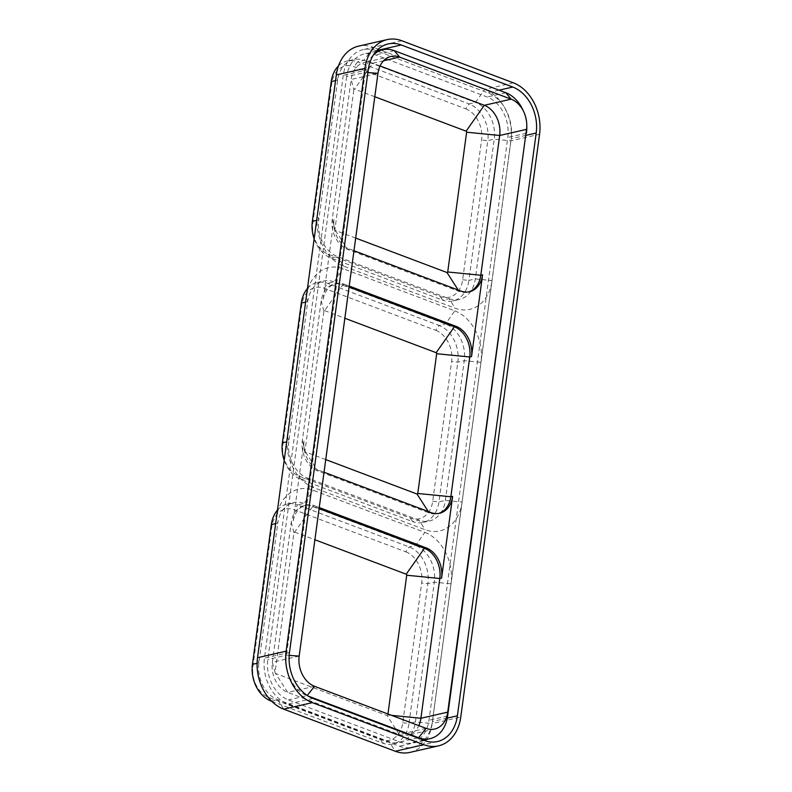 <?xml version="1.0" encoding="UTF-8"?>
<svg xmlns="http://www.w3.org/2000/svg" width="792" height="792" viewBox="0 0 792 792"><rect width="100%" height="100%" fill="white"/><g stroke="black" fill="none" stroke-linecap="round" stroke-linejoin="round"><path stroke-width="0.59" stroke-dasharray="3.96 2.97" d="M319.117 508.593L312.899 506.246L314.691 505.84A24.503 18.434 77.1 0 0 306.098 505.157A24.503 18.434 77.1 0 0 293.04 522.057L304.088 440.312A24.503 18.434 -102.9 0 0 319.463 470.507L324.027 472.22M314.691 505.84L319.255 507.563M349.064 287.08L342.847 284.734L344.639 284.328A24.503 18.434 77.1 0 0 336.046 283.655A24.503 18.434 77.1 0 0 322.988 300.554L334.036 218.8A24.503 18.434 -102.9 0 0 349.421 248.995L353.975 250.718M344.639 284.328L349.203 286.051M405.752 551.806A25.334 19.058 -102.9 0 1 421.661 583.031L402.762 722.789A25.334 19.058 -102.9 0 1 380.368 739.56L268.854 697.495A25.334 19.058 -102.9 0 1 252.945 666.28L271.844 526.522A25.334 19.058 -102.9 0 1 294.238 509.741L405.752 551.806L409.187 546.935L415.622 545.47L424.839 532.372L313.325 490.307A41.758 31.423 77.1 0 0 276.418 517.958L277.774 523.126A29.789 22.414 -102.9 0 1 293.654 502.573A29.789 22.414 -102.9 0 1 304.108 503.405L415.622 545.47A29.789 22.414 -102.9 0 1 434.323 582.179L415.424 721.938A29.789 22.414 -102.9 0 1 399.544 742.48A29.789 22.414 -102.9 0 1 389.1 741.659L277.576 699.593A29.789 22.414 -102.9 0 1 258.875 662.884L277.774 523.126L275.646 523.611M316.651 220.354L318.78 219.869L337.669 80.111A29.789 22.414 -102.9 0 1 353.559 59.558A29.789 22.414 -102.9 0 1 364.003 60.38L475.517 102.445A29.789 22.414 -102.9 0 1 494.218 139.154L475.319 278.923A29.789 22.414 -102.9 0 1 459.439 299.465A29.789 22.414 -102.9 0 1 448.995 298.643L337.471 256.578A29.789 22.414 -102.9 0 1 318.78 219.869L317.414 214.701A41.758 31.423 -102.9 0 0 343.629 266.162L455.152 308.227A41.758 31.423 77.1 0 0 492.06 280.576L462.112 502.088A41.758 31.423 77.1 0 1 425.195 529.739L313.682 487.664A41.758 31.423 -102.9 0 1 287.466 436.204L288.823 441.382L307.722 301.613A29.789 22.414 -102.9 0 1 323.611 281.071A29.789 22.414 -102.9 0 1 334.056 281.893L445.569 323.958A29.789 22.414 -102.9 0 1 464.27 360.667L445.371 500.425A29.789 22.414 -102.9 0 1 429.492 520.978A29.789 22.414 -102.9 0 1 419.047 520.156L307.524 478.081A29.789 22.414 -102.9 0 1 288.823 441.382L286.704 441.867M435.699 330.304A25.334 19.058 -102.9 0 1 451.608 361.518L432.709 501.277A25.334 19.058 -102.9 0 1 410.315 518.057L298.802 475.992A25.334 19.058 -102.9 0 1 282.902 444.767L301.792 305.009A25.334 19.058 -102.9 0 1 324.185 288.238L435.699 330.304L439.134 325.423A29.789 22.414 -102.9 0 1 457.835 362.132L438.936 501.9L445.371 500.425L462.112 502.088L432.155 723.591L460.766 717.067M424.839 532.372A41.758 31.423 -102.9 0 1 451.054 583.833L434.323 582.179L427.888 583.645L421.661 583.031M307.425 288.575A29.789 22.414 -102.9 0 1 317.166 282.536A29.789 22.414 -102.9 0 1 327.621 283.358L439.134 325.423L445.569 323.958L454.786 310.86L343.273 268.795A41.758 31.423 77.1 0 0 306.365 296.446L307.722 301.613L305.603 302.099M454.786 310.86A41.758 31.423 -102.9 0 1 481.001 362.32L464.27 360.667L457.835 362.132L451.608 361.518M376.834 50.549L376.23 50.688A37.303 28.067 77.1 0 0 363.142 49.658A37.303 28.067 77.1 0 0 343.253 75.389L264.459 658.172A37.303 28.067 -102.9 0 0 287.882 704.138L399.396 746.212A37.303 28.067 77.1 0 0 412.474 747.242A37.303 28.067 77.1 0 0 424.067 740.362M424.453 739.936A37.303 28.067 77.1 0 0 432.373 721.512L511.167 138.729A37.303 28.067 -102.9 0 0 487.743 92.753L377.131 51.034M346.619 76.666L267.825 659.439A32.848 24.72 -102.9 0 0 288.446 699.92L399.97 741.985A32.848 24.72 77.1 0 0 411.484 742.896A32.848 24.72 77.1 0 0 428.997 720.235L507.801 137.462A32.848 24.72 -102.9 0 0 487.179 96.98L375.655 54.905A32.848 24.72 77.1 0 0 364.132 54.005A32.848 24.72 77.1 0 0 346.619 76.666L365.26 72.409L367.884 72.597M465.656 108.791A25.334 19.058 -102.9 0 1 481.556 140.006L462.657 279.774A25.334 19.058 -102.9 0 1 440.263 296.545L328.749 254.48A25.334 19.058 -102.9 0 1 312.85 223.265L331.739 83.497A25.334 19.058 -102.9 0 1 354.133 66.726L465.656 108.791L469.082 103.92L357.568 61.855L364.003 60.38L373.22 47.292L484.744 89.357A41.758 31.423 -102.9 0 1 510.949 140.818L492.06 280.576L475.319 278.923L468.884 280.388L487.783 140.63L494.218 139.154L510.949 140.818L539.56 134.284M401.831 40.758L373.22 47.292A41.758 31.423 77.1 0 0 358.578 46.134M409.89 752.4A41.758 31.423 77.1 0 0 432.155 723.591L415.424 721.938L408.989 723.403L427.888 583.645A29.789 22.414 -102.9 0 0 409.187 546.935L297.663 504.87L304.108 503.405L313.325 490.307M373.468 54.886A32.848 24.72 77.1 0 0 365.26 72.409L286.466 655.182A32.848 24.72 77.1 0 0 307.088 695.663L288.446 699.92M308.088 696.039L307.227 695.495M526.789 127.69A32.848 24.72 77.1 0 0 522.621 109.435M426.066 728.363L399.247 734.491L387.08 715.542L275.567 673.477A0.832 0.624 77.1 0 1 275.042 672.448L293.941 532.689A0.832 0.624 77.1 0 1 294.673 532.135L312.899 506.246A24.503 18.434 77.1 0 0 304.306 505.573A24.503 18.434 77.1 0 0 291.248 522.472L272.349 662.231A24.503 18.434 77.1 0 0 287.734 692.416L399.247 734.491A24.503 18.434 77.1 0 0 407.84 735.164A24.503 18.434 77.1 0 0 418.79 725.62M380.071 65.974L372.804 63.231A24.503 18.434 77.1 0 0 364.211 62.548A24.503 18.434 77.1 0 0 351.143 79.448L332.254 219.216A24.503 18.434 77.1 0 0 347.629 249.401L459.142 291.466A24.503 18.434 77.1 0 0 467.735 292.149A24.503 18.434 77.1 0 0 468.626 291.911M325.74 459.598L305.514 451.965A0.832 0.624 77.1 0 1 304.989 450.935L323.888 311.177A0.832 0.624 77.1 0 1 324.621 310.622L342.847 284.734A24.503 18.434 77.1 0 0 334.264 284.061A24.503 18.434 77.1 0 0 321.196 300.96L302.297 440.718A24.503 18.434 77.1 0 0 317.681 470.913L429.195 512.978A24.503 18.434 77.1 0 0 437.788 513.652A24.503 18.434 77.1 0 0 438.679 513.424M513.345 82.823L484.744 89.357L475.517 102.445L469.082 103.92A29.789 22.414 -102.9 0 1 487.783 140.63L481.556 140.006M462.657 279.774L468.884 280.388A29.789 22.414 -102.9 0 1 453.004 300.94A29.789 22.414 -102.9 0 1 442.56 300.109L448.995 298.643L455.152 308.227M314.147 238.847A29.789 22.414 -102.9 0 0 331.036 258.043L442.56 300.109L440.263 296.545M338.491 65.875A29.789 22.414 -102.9 0 1 347.124 61.024A29.789 22.414 -102.9 0 1 357.568 61.855L354.133 66.726M432.709 501.277L438.936 501.9A29.789 22.414 -102.9 0 1 423.057 522.443A29.789 22.414 -102.9 0 1 412.612 521.621L419.047 520.156L425.195 529.739M284.199 460.36A29.789 22.414 -102.9 0 0 301.089 479.556L412.612 521.621L410.315 518.057M402.762 722.789L408.989 723.403A29.789 22.414 -102.9 0 1 393.109 743.955A29.789 22.414 -102.9 0 1 382.655 743.134L389.1 741.659L395.248 751.242M271.725 701.286L382.655 743.134L380.368 739.56M277.477 510.088A29.789 22.414 -102.9 0 1 287.219 504.049A29.789 22.414 -102.9 0 1 297.663 504.87L294.238 509.741M374.794 96.743L354.568 89.11A0.832 0.624 77.1 0 0 353.836 89.664L351.143 79.448L377.962 73.329M355.687 238.085L335.462 230.462A0.832 0.624 77.1 0 1 334.937 229.433L353.836 89.664M324.621 310.622L344.847 318.255M387.08 715.542A0.832 0.624 77.1 0 0 387.823 714.988L387.951 713.988M294.673 532.135L314.899 539.758M368.28 69.676L343.253 75.389M289.486 652.459L264.459 658.172M499.059 90.169L487.743 92.753M526.145 135.303L511.167 138.729M447.292 718.096L432.373 721.512M424.423 740.49L399.396 746.212M312.909 698.425L287.882 704.138M394.297 50.658L375.655 54.905M289.189 655.38L286.466 655.182L267.825 659.439M417.671 737.946L399.97 741.985M447.638 715.978L428.997 720.235M526.433 133.204L507.801 137.462M505.811 92.723L487.179 96.98M314.543 686.298L287.734 692.416L275.567 673.477M299.168 656.103L272.349 662.231L275.042 672.448M334.937 229.433L332.254 219.216L334.036 218.8M293.941 532.689L291.248 522.472L293.04 522.057M304.989 450.935L302.297 440.718L304.088 440.312M323.888 311.177L321.196 300.96L322.988 300.554M383.575 60.766L372.804 63.231L354.568 89.11M343.629 266.162L337.471 256.578L331.036 258.043L328.749 254.48M335.551 80.596L337.669 80.111L336.313 74.933M312.85 223.265L312.345 221.334M331.739 83.497L331.234 81.576M313.682 487.664L307.524 478.081L301.089 479.556L298.802 475.992M324.185 288.238L327.621 283.358L334.056 281.893L343.273 268.795M282.902 444.767L282.388 442.847M301.792 305.009L301.287 303.088M283.734 709.177L277.576 699.593L271.438 700.999M257.083 663.3L258.875 662.884L257.519 657.716M271.141 701.068L268.854 697.495M252.945 666.28L252.44 664.359M271.844 526.522L271.339 524.591M335.462 230.462L347.629 249.401L349.421 248.995M458.231 290.04L459.142 291.466L460.934 291.06M305.514 451.965L317.681 470.913L319.463 470.507M428.284 511.553L429.195 512.978L430.987 512.572M391.604 715.364L387.823 714.988M388.169 43.946L363.142 49.658M437.511 741.53L412.474 747.242M376.2 51.242L364.132 54.005M423.522 740.154L411.484 742.896M391.02 56.43L364.211 62.548M434.659 729.036L407.84 735.164M453.004 300.94L459.439 299.465M347.124 61.024L353.559 59.558M423.057 522.443L429.492 520.978M317.166 282.536L323.611 281.071M393.109 743.955L399.544 742.48M287.219 504.049L293.654 502.573M467.735 292.149L469.527 291.743M334.264 284.061L336.046 283.655M437.788 513.652L439.58 513.246M304.306 505.573L306.098 505.157"/><path stroke-width="1.19" d="M319.255 507.563L426.205 547.906A24.503 18.434 -102.9 0 1 441.589 578.091L452.638 496.346A24.503 18.434 77.1 0 1 439.58 513.246A24.503 18.434 77.1 0 1 430.987 512.572L324.027 472.22M349.203 286.051L456.152 326.393A24.503 18.434 -102.9 0 1 471.537 356.588L482.585 274.834A24.503 18.434 77.1 0 1 469.527 291.743A24.503 18.434 77.1 0 1 460.934 291.06L353.975 250.718M387.179 39.6L358.578 46.134A41.758 31.423 77.1 0 0 336.313 74.933L257.519 657.716L286.12 651.182L364.914 68.409A41.758 31.423 77.1 0 1 387.179 39.6A41.758 31.423 77.1 0 1 401.831 40.758L513.345 82.823A41.758 31.423 -102.9 0 1 539.56 134.284L460.766 717.067A41.758 31.423 77.1 0 1 438.501 745.866A41.758 31.423 77.1 0 1 423.849 744.708L312.335 702.643A41.758 31.423 -102.9 0 1 286.12 651.182M376.576 50.827L377.131 51.034M438.501 745.866L409.89 752.4A41.758 31.423 77.1 0 1 395.248 751.242L283.734 709.177A41.758 31.423 -102.9 0 1 257.519 657.716M457.4 715.79L536.194 133.016A37.303 28.067 -102.9 0 0 512.771 87.041L401.257 44.976A37.303 28.067 77.1 0 0 388.169 43.946A37.303 28.067 77.1 0 0 368.28 69.676L289.486 652.459A37.303 28.067 -102.9 0 0 312.909 698.425L424.423 740.49A37.303 28.067 77.1 0 0 437.511 741.53A37.303 28.067 77.1 0 0 457.4 715.79L447.292 718.096M367.884 72.597L377.962 73.329A24.503 18.434 77.1 0 1 391.02 56.43A24.503 18.434 77.1 0 1 399.613 57.103L394.297 50.658A32.848 24.72 77.1 0 0 382.774 49.748A32.848 24.72 77.1 0 0 373.468 54.886M383.575 60.766L399.613 57.103L511.137 99.168A24.503 18.434 -102.9 0 1 523.67 111.632A24.503 18.434 -102.9 0 1 526.779 125.255A24.503 18.434 -102.9 0 1 526.512 129.363L447.638 715.978A32.848 24.72 77.1 0 1 430.125 738.639A32.848 24.72 77.1 0 1 418.602 737.728L308.088 696.039M526.433 133.204A32.848 24.72 77.1 0 0 526.789 127.69L526.779 125.255M523.67 111.632L522.621 109.435A32.848 24.72 77.1 0 0 505.811 92.723L394.297 50.658M417.671 737.946L418.602 737.728L426.066 728.363L314.543 686.298A24.503 18.434 -102.9 0 1 299.168 656.103L377.962 73.329M468.626 291.911A24.503 18.434 77.1 0 0 480.803 275.25L499.693 135.481A24.503 18.434 77.1 0 0 484.318 105.296L380.071 65.974M438.679 513.424A24.503 18.434 77.1 0 0 450.846 496.752L469.745 356.994A24.503 18.434 77.1 0 0 454.37 326.809L349.064 287.08M418.79 725.62A24.503 18.434 77.1 0 0 420.898 718.265L439.798 578.507A24.503 18.434 77.1 0 0 424.423 548.312L319.117 508.593M458.231 290.04L446.985 272.527A0.832 0.624 77.1 0 0 447.718 271.973L466.617 132.205L499.693 135.481L526.512 129.363L447.718 712.137L420.898 718.265L391.604 715.364M426.066 728.363A24.503 18.434 77.1 0 0 434.659 729.036A24.503 18.434 77.1 0 0 447.718 712.137L447.638 715.978M314.147 238.847A29.789 22.414 -102.9 0 1 312.345 221.334L316.651 220.354M338.491 65.875A29.789 22.414 -102.9 0 0 331.234 81.576L312.345 221.334M284.199 460.36A29.789 22.414 -102.9 0 1 282.388 442.847L286.704 441.867M307.425 288.575A29.789 22.414 -102.9 0 0 301.287 303.088L282.388 442.847M277.477 510.088A29.789 22.414 -102.9 0 0 271.339 524.591L252.44 664.359A29.789 22.414 -102.9 0 0 271.141 701.068L271.725 701.286M446.985 272.527L355.687 238.085M466.617 132.205A0.832 0.624 77.1 0 0 466.092 131.175L374.794 96.743M428.284 511.553L417.028 494.03L325.74 459.598M417.028 494.03A0.832 0.624 77.1 0 0 417.77 493.475L436.669 353.717A0.832 0.624 77.1 0 0 436.144 352.688L344.847 318.255M441.589 578.091L439.798 578.507L406.722 575.23L387.951 713.988M406.722 575.23A0.832 0.624 77.1 0 0 406.197 574.2L314.899 539.758M336.313 74.933L364.914 68.409M283.734 709.177L312.335 702.643M395.248 751.242L423.849 744.708M401.257 44.976L376.834 50.549M512.771 87.041L499.059 90.169M536.194 133.016L526.145 135.303M505.811 92.723L511.137 99.168L484.318 105.296L466.092 131.175M447.718 271.973L480.803 275.25L482.585 274.834M436.669 353.717L469.745 356.994L471.537 356.588M417.77 493.475L450.846 496.752L452.638 496.346M307.227 695.495L314.543 686.298M289.189 655.38L299.168 656.103M331.234 81.576L335.551 80.596M301.287 303.088L305.603 302.099M252.44 664.359L257.083 663.3M271.339 524.591L275.646 523.611M436.144 352.688L454.37 326.809L456.152 326.393M406.197 574.2L424.423 548.312L426.205 547.906M382.774 49.748L376.2 51.242M430.125 738.639L423.522 740.154"/></g></svg>
